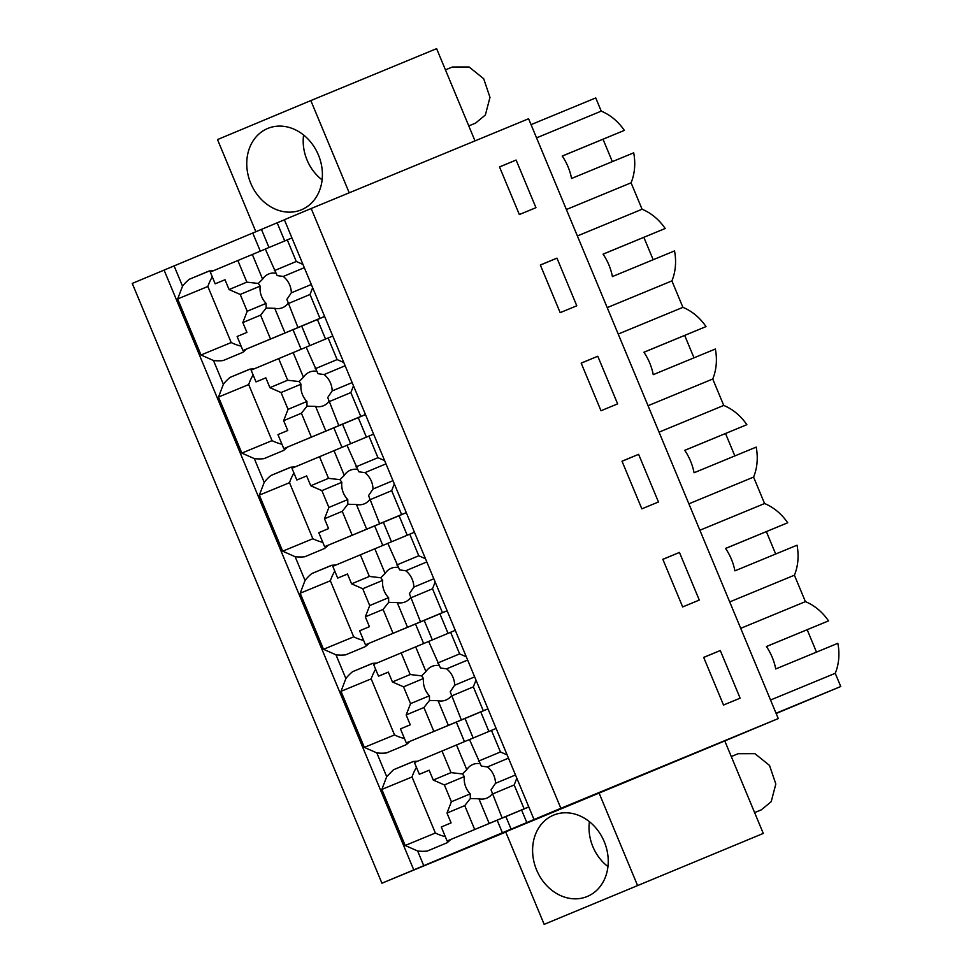 <?xml version="1.0" encoding="UTF-8"?>
<svg xmlns="http://www.w3.org/2000/svg" width="973" height="973" viewBox="0 0 973 973"><rect width="100%" height="100%" fill="white"/><g stroke="black" fill="none" stroke-linecap="round" stroke-linejoin="round"><path stroke-width="1.46" d="M505.753 832.073L381.927 883.216L132.255 283.423L164.096 270.117M381.927 883.216L417.502 868.354L413.756 869.886L164.084 270.093L284.384 219.801M534.031 819.521L284.359 219.728L311.19 208.514L560.862 808.308L423.754 865.678L417.648 850.998L405.182 845.488L381.842 789.431L412.029 776.977L435.357 833.022L405.182 845.488M560.862 808.308L778.266 718.56L528.594 118.755L311.19 208.514M778.266 718.56L724.788 740.94L763.282 833.423L544.162 924.35L763.282 833.423M349.222 192.812L310.825 100.584L436.609 48.65L475.006 140.89M409.767 741.462A55.023 45.828 67.6 0 1 406.191 744.698L386.463 752.944A55.023 45.828 67.6 0 1 376.806 752.895L364.34 747.386L341.012 691.329L345.865 678.558L340.927 666.687L335.977 654.805L323.51 649.295L300.183 593.238L305.036 580.467L295.147 556.702L282.681 551.192L259.341 495.135L264.206 482.365L254.306 458.611L241.839 453.102L218.511 397.045L223.364 384.274L218.426 372.391L213.476 360.509L201.01 354.999L177.67 298.942L207.857 286.488L231.197 342.545L201.01 354.999M213.318 270.762A55.023 45.828 67.6 0 0 209.025 271.029L189.297 279.275A55.023 45.828 67.6 0 0 182.535 286.171L177.67 298.942M413.756 869.886L423.754 865.678M417.49 761.251A55.023 45.828 67.6 0 0 413.197 761.518L393.469 769.765L386.707 776.661L381.842 789.431M252.749 233.021L260.314 251.18M261.457 229.409L268.986 247.507M277.171 222.817L284.712 240.939M519.339 214.547L535.953 207.687L516.116 160.046L499.502 166.906L519.339 214.547M597.787 356.24L617.624 403.88L600.998 410.74L581.173 363.099L597.787 356.24L581.197 363.16M556.957 258.137L576.782 305.79L560.168 312.649L540.331 264.997L556.957 258.137L540.368 265.07M682.669 606.933L662.832 559.293L679.458 552.433L699.283 600.073L682.669 606.933M638.616 454.33L658.453 501.983L641.839 508.843L622.002 461.19L638.616 454.33L622.027 461.263M720.288 650.523L703.674 657.383L723.511 705.036L740.125 698.176L720.288 650.523L703.698 657.456M310.825 100.584L217.502 139.577L255.863 231.732M250.742 183.265A44.016 36.67 -112.4 0 0 301.375 209.815A44.016 36.67 -112.4 0 0 318.414 154.987A44.016 36.67 -112.4 0 0 267.782 128.436A44.016 36.67 -112.4 0 0 250.742 183.265M776.162 713.501L840.745 686.512L776.053 713.221M770.543 700.013L835.248 673.304L840.745 686.512M740.721 628.339L805.413 601.63A50.462 42.034 67.6 0 1 828.522 620.883L766.408 646.522A50.462 42.034 67.6 0 1 775.736 668.95L837.85 643.299A50.462 42.034 67.6 0 1 835.248 673.304M724.788 740.94L505.668 831.854L544.162 924.35M599.003 792.873L637.497 885.357M566.371 209.523L631.076 182.815L642.083 209.244A50.462 42.034 67.6 0 1 665.191 228.497L603.09 254.172M536.549 137.862L601.241 111.141A50.462 42.034 67.6 0 1 624.35 130.394L562.236 156.045A50.462 42.034 67.6 0 1 571.565 178.46L633.691 152.822A50.462 42.034 67.6 0 1 631.076 182.815M531.039 124.641L595.744 97.932L601.241 111.141M474.654 676.88L454.671 685.223L450.219 691.791L461.324 719.911L462.345 719.521L448.346 725.371L438.081 700.694L429.507 700.451L423.924 707.529L406.155 714.948L410.253 724.8L400.45 728.886L406.288 742.898L456.337 722.112L464.474 741.657M404.476 738.543A55.023 45.828 -112.4 0 1 394.527 734.931L364.34 747.386M394.527 734.931L371.187 678.874L341.012 691.329M372.683 663.379L352.627 671.662A55.023 45.828 -112.4 0 0 345.865 678.558M375.627 669.254A55.023 45.828 -112.4 0 0 371.187 678.874M376.66 663.16A55.023 45.828 67.6 0 0 372.367 663.416L352.627 671.662M433.812 578.777L413.829 587.12L409.378 593.7L420.482 621.82L421.516 621.419L407.517 627.269L397.239 602.591L388.677 602.348L383.082 609.426L365.325 616.846L369.424 626.697L359.621 630.796L365.459 644.807L415.507 624.009L423.644 643.567M368.925 643.372A55.023 45.828 67.6 0 1 365.361 646.607L345.634 654.841A55.023 45.828 67.6 0 1 335.977 654.805M363.634 640.441A55.023 45.828 -112.4 0 1 353.698 636.829L323.51 649.295M353.698 636.829L330.358 580.772L300.183 593.238M331.854 565.289L311.798 573.559A55.023 45.828 -112.4 0 0 305.036 580.467M334.797 571.151A55.023 45.828 -112.4 0 0 330.358 580.772M335.819 565.058A55.023 45.828 67.6 0 0 331.525 565.325L311.798 573.559M392.983 480.674L373 489.03L368.548 495.598L379.652 523.717L380.686 523.328L366.687 529.178L356.41 504.501L347.835 504.245L342.253 511.336L324.483 518.755L328.582 528.594L318.791 532.693L324.617 546.704L374.666 525.919L382.815 545.464M328.096 545.269A55.023 45.828 67.6 0 1 324.532 548.504L304.804 556.751A55.023 45.828 67.6 0 1 295.147 556.702M322.805 542.35A55.023 45.828 -112.4 0 1 312.856 538.738L282.681 551.192M312.856 538.738L289.528 482.681L259.341 495.135M291.012 467.186L270.968 475.469A55.023 45.828 -112.4 0 0 264.206 482.365M293.968 473.06A55.023 45.828 -112.4 0 0 289.528 482.681M294.989 466.967A55.023 45.828 67.6 0 0 290.696 467.222L270.968 475.469M352.141 382.584L332.17 390.927L327.719 397.507L338.823 425.615L339.845 425.225L325.846 431.075L315.58 406.398L307.006 406.155L301.411 413.233L283.654 420.652L287.753 430.504L277.95 434.603L283.788 448.614L333.836 427.816L341.973 447.373M287.266 447.179A55.023 45.828 67.6 0 1 283.69 450.414L263.963 458.648A55.023 45.828 67.6 0 1 254.306 458.611M281.975 444.247A55.023 45.828 -112.4 0 1 272.026 440.635L241.839 453.102M272.026 440.635L248.687 384.578L218.511 397.045M250.183 369.095L230.127 377.366A55.023 45.828 -112.4 0 0 223.364 384.274M253.126 374.958A55.023 45.828 -112.4 0 0 248.687 384.578M254.16 368.864A55.023 45.828 67.6 0 0 249.866 369.132L230.127 377.366M311.311 284.481L291.328 292.837L286.877 299.404L297.981 327.524L299.015 327.135L285.016 332.973L274.739 308.307L266.164 308.052L260.582 315.143L242.824 322.562L246.923 332.401L237.12 336.5L242.946 350.511L293.007 329.713L301.144 349.271M246.424 349.076A55.023 45.828 67.6 0 1 242.861 352.311L223.133 360.557A55.023 45.828 67.6 0 1 213.476 360.509M231.197 342.545A55.023 45.828 -112.4 0 0 241.134 346.157M209.353 270.993L189.297 279.275M212.296 276.867A55.023 45.828 -112.4 0 0 207.857 286.488M515.483 774.97L495.5 783.314L491.049 789.894L502.153 818.013L503.187 817.612L489.188 823.462L478.911 798.784L470.336 798.541L464.753 805.62L446.984 813.051L451.083 822.89L441.292 826.989L447.118 841L497.167 820.203L502.421 832.815M450.596 839.565A55.023 45.828 67.6 0 1 447.033 842.8L427.305 851.034A55.023 45.828 67.6 0 1 417.648 850.998M435.357 833.022A55.023 45.828 -112.4 0 0 445.306 836.634M413.513 761.482L393.469 769.765M416.468 767.344A55.023 45.828 -112.4 0 0 412.029 776.977M293.007 329.713L324.641 316.505M317.417 319.521L325.541 339.042M366.383 437.132L358.246 417.612L365.471 414.595M333.836 427.816L358.259 417.636M407.213 535.235L399.088 515.714L406.313 512.698M374.666 525.919L399.088 515.726M448.042 633.338L439.918 613.805L447.142 610.789M415.507 624.009L439.93 613.829M456.337 722.112L487.972 708.891M480.759 711.908L488.884 731.428M497.167 820.203L528.813 806.982M521.589 810.01L526.843 822.623M516.116 160.046L499.526 166.967M679.458 552.433L662.868 559.366M665.191 228.497L603.065 254.135A50.462 42.034 67.6 0 1 612.406 276.563L674.52 250.912A50.462 42.034 67.6 0 1 671.905 280.905L682.912 307.346A50.462 42.034 67.6 0 1 706.021 326.587L643.907 352.238A50.462 42.034 67.6 0 1 653.236 374.654L715.35 349.015A50.462 42.034 67.6 0 1 712.747 379.008L723.742 405.437A50.462 42.034 67.6 0 1 746.85 424.69L684.737 450.329A50.462 42.034 67.6 0 1 694.065 472.756L756.191 447.106A50.462 42.034 67.6 0 1 753.576 477.098L764.583 503.54A50.462 42.034 67.6 0 1 787.692 522.781L725.566 548.431A50.462 42.034 67.6 0 1 734.907 570.847L797.021 545.208A50.462 42.034 67.6 0 1 794.406 575.201L805.413 601.63M828.522 620.883L766.432 646.559M807.189 629.738L816.505 652.117M624.35 130.394L562.26 156.081M603.029 139.248L612.345 161.627M643.858 237.351L653.175 259.73M706.021 326.587L643.931 352.275M684.688 335.442L694.004 357.821M746.85 424.69L684.761 450.365M725.53 433.544L734.846 455.923M787.692 522.781L725.603 548.468M766.359 531.635L775.676 554.014M794.406 575.201L729.714 601.91M604.245 841.669A44.016 36.67 -112.4 0 0 553.613 815.119A44.016 36.67 -112.4 0 0 536.585 869.935A44.016 36.67 -112.4 0 0 587.218 896.498A44.016 36.67 -112.4 0 0 604.245 841.669M505.875 816.59L511.117 829.203M642.083 209.244L577.378 235.953M465.033 718.5L473.158 737.996M424.204 620.397L432.328 639.906M383.374 522.306L391.487 541.803M342.532 424.204L350.657 443.7M301.703 326.101L309.815 345.61M699.879 530.249L764.583 503.54M688.884 503.819L753.576 477.098M659.049 432.146L723.742 405.437M648.042 405.717L712.747 379.008M618.208 334.055L682.912 307.346M607.213 307.614L671.905 280.905M303.588 135.016A42.496 35.393 -112.4 0 0 322.112 179.896M445.439 69.861L452.36 67.015L469.108 66.991L483.69 78.74L489.978 97.349L485.369 114.996L475.529 123.133L468.779 125.918M589.419 821.699A42.496 35.393 -112.4 0 0 607.955 866.578M731.282 756.544L738.191 753.698L754.939 753.674L769.521 765.423L775.822 784.031L771.2 801.679L761.36 809.816L754.61 812.601M215.179 283.812L225.006 279.75L215.179 283.812L210.29 272.039L237.85 260.521L246.85 282.134L229.081 289.565L224.982 279.713M265.337 249.076L237.85 260.521M291.936 237.947L265.313 249.039L277.135 275.59L283.252 276.466A18.219 15.167 -112.4 0 1 289.674 284.967A18.219 15.167 -112.4 0 1 291.328 292.837M285.016 332.973L242.946 350.511M297.981 327.524L324.605 316.42M260.582 315.143L270.518 338.993M242.824 322.562L247.215 311.263L240.209 294.442L229.081 289.565M246.85 282.134L258.295 283.471L262.613 279.178L252.348 254.5M258.295 283.471L260.18 286.111L240.209 294.442M275.748 273.17A18.219 15.167 -112.4 0 0 268.73 273.972A18.219 15.167 -112.4 0 0 262.613 279.178M287.278 239.869L296.279 261.482L274.313 270.664M296.279 261.482L302.956 264.413M312.649 287.704L310.022 294.491L319.947 318.341M274.739 308.307A18.219 15.167 -112.4 0 0 282.632 307.65A18.219 15.167 -112.4 0 0 288.008 303.503M310.022 294.491L288.057 303.661M266.164 308.052L266.091 303.369L247.215 311.263M260.18 286.111A18.219 15.167 -112.4 0 0 261.676 296.668A18.219 15.167 -112.4 0 0 266.091 303.369M304.318 267.672L283.252 276.466M256.021 381.903L265.836 377.852L256.021 381.903L251.119 370.129L278.679 358.623L287.68 380.236L269.922 387.655L265.824 377.816M306.167 347.179L278.679 358.623M332.778 336.038L306.154 347.142L317.964 373.693L324.082 374.569A18.219 15.167 -112.4 0 1 330.516 383.07A18.219 15.167 -112.4 0 1 332.17 390.927M325.846 431.075L283.788 448.614M338.823 425.615L365.447 414.522M301.411 413.233L311.348 437.096M283.654 420.652L288.044 409.353L281.051 392.545L269.922 387.655M287.68 380.236L299.125 381.562L303.454 377.269L293.177 352.603M299.125 381.562L301.01 384.201L281.051 392.545M316.578 371.26A18.219 15.167 -112.4 0 0 309.56 372.075A18.219 15.167 -112.4 0 0 303.454 377.269M328.12 337.972L337.12 359.584L315.155 368.755M337.12 359.584L343.797 362.515M353.491 385.807L350.852 392.581L360.788 416.444M315.58 406.398A18.219 15.167 -112.4 0 0 323.462 405.753A18.219 15.167 -112.4 0 0 328.838 401.594M350.852 392.581L328.886 401.764M307.006 406.155L306.933 401.472L288.044 409.353M301.01 384.201A18.219 15.167 -112.4 0 0 302.518 394.758A18.219 15.167 -112.4 0 0 306.933 401.472M345.147 365.763L324.082 374.569M296.85 480.005L306.665 475.943L296.85 480.005L291.949 468.232L319.521 456.714L328.509 478.339L310.752 485.758L306.653 475.906M346.996 445.269L319.521 456.714M373.608 434.14L346.984 445.233L358.806 471.783L364.911 472.659A18.219 15.167 -112.4 0 1 371.345 481.161A18.219 15.167 -112.4 0 1 373 489.03M366.687 529.178L324.617 546.704M379.652 523.717L406.276 512.613M342.253 511.336L352.177 535.199M324.483 518.755L328.886 507.456L321.881 490.635L310.752 485.758M328.509 478.339L339.954 479.665L344.284 475.371L334.019 450.694M339.954 479.665L341.851 482.304L321.881 490.635M357.419 469.363A18.219 15.167 -112.4 0 0 350.402 470.178A18.219 15.167 -112.4 0 0 344.284 475.371M368.949 436.062L377.95 457.687L355.984 466.858M377.95 457.687L384.627 460.618M394.32 483.897L391.681 490.684L401.618 514.547M356.41 504.501A18.219 15.167 -112.4 0 0 364.303 503.844A18.219 15.167 -112.4 0 0 369.679 499.696M391.681 490.684L369.716 499.854M347.835 504.245L347.762 499.563L328.886 507.456M341.851 482.304A18.219 15.167 -112.4 0 0 343.347 492.861A18.219 15.167 -112.4 0 0 347.762 499.563M385.977 463.866L364.911 472.659M387.838 543.372L332.79 566.322L337.692 578.096L347.507 574.046M337.692 578.096L347.483 574.009L351.581 583.849L362.722 588.738L369.716 605.559L365.325 616.846M360.351 554.817L369.351 576.43L351.581 583.849M414.437 532.231L387.826 543.335L399.635 569.886L405.753 570.762A18.219 15.167 -112.4 0 1 412.187 579.263A18.219 15.167 -112.4 0 1 413.829 587.12M407.517 627.269L365.459 644.807M420.482 621.82L447.106 610.716M383.082 609.426L393.019 633.289M369.351 576.43L380.796 577.755L385.126 573.474L374.848 548.796M380.796 577.755L382.681 580.394L362.722 588.738M398.249 567.466A18.219 15.167 -112.4 0 0 391.231 568.268A18.219 15.167 -112.4 0 0 385.126 573.474M409.779 534.165L418.779 555.778L396.814 564.96M418.779 555.778L425.456 558.709M435.162 582L432.523 588.774L442.447 612.637M397.239 602.591A18.219 15.167 -112.4 0 0 405.133 601.946A18.219 15.167 -112.4 0 0 410.509 597.787M432.523 588.774L410.557 597.957M388.677 602.348L388.604 597.665L369.716 605.559M382.681 580.394A18.219 15.167 -112.4 0 0 384.189 590.952A18.219 15.167 -112.4 0 0 388.604 597.665M426.819 561.956L405.753 570.762M455.279 630.334L373.62 664.425L378.521 676.199L388.336 672.148M378.521 676.199L388.324 672.1L392.423 681.951L403.552 686.841L410.545 703.649L406.155 714.948M401.18 652.907L410.18 674.532L392.423 681.951M448.346 725.371L406.288 742.898M461.324 719.911L487.947 708.818M423.924 707.529L433.849 731.392M410.18 674.532L421.625 675.858L425.955 671.565L415.678 646.887M421.625 675.858L423.51 678.497L403.552 686.841M439.078 665.556A18.219 15.167 -112.4 0 0 432.061 666.371A18.219 15.167 -112.4 0 0 425.955 671.565M428.655 641.438L440.465 667.989L446.583 668.852A18.219 15.167 -112.4 0 1 453.017 677.354A18.219 15.167 -112.4 0 1 454.671 685.223M450.621 632.255L459.621 653.88L437.655 663.051M459.621 653.88L466.298 656.811M475.992 680.103L473.352 686.877L483.289 710.74M438.081 700.694A18.219 15.167 -112.4 0 0 445.962 700.037A18.219 15.167 -112.4 0 0 451.338 695.89M473.352 686.877L451.387 696.048M429.507 700.451L429.434 695.768L410.545 703.649M423.51 678.497A18.219 15.167 -112.4 0 0 425.019 689.054A18.219 15.167 -112.4 0 0 429.434 695.768M467.648 660.059L446.583 668.852M496.108 728.436L414.449 762.528L419.351 774.289L429.166 770.239M419.351 774.289L429.154 770.202L433.253 780.042L444.381 784.931L451.387 801.752L446.984 813.051M442.022 751.01L451.022 772.623L433.253 780.042M489.188 823.462L447.118 841M502.153 818.013L528.777 806.909M464.753 805.62L474.69 829.483M451.022 772.623L462.455 773.949L466.785 769.667L456.519 744.99M462.455 773.949L464.352 776.588L444.381 784.931M479.92 763.659A18.219 15.167 -112.4 0 0 472.902 764.462A18.219 15.167 -112.4 0 0 466.785 769.667M469.485 739.529L481.307 766.079L487.424 766.955A18.219 15.167 -112.4 0 1 493.846 775.457A18.219 15.167 -112.4 0 1 495.5 783.314M491.45 730.358L500.45 751.971L478.485 761.154M500.45 751.971L507.128 754.902M516.821 778.193L514.182 784.968L524.119 808.831M478.911 798.784A18.219 15.167 -112.4 0 0 486.804 798.14A18.219 15.167 -112.4 0 0 492.18 793.98M514.182 784.968L492.229 794.15M470.336 798.541L470.263 793.859L451.387 801.752M464.352 776.588A18.219 15.167 -112.4 0 0 465.848 787.145A18.219 15.167 -112.4 0 0 470.263 793.859M508.478 758.149L487.424 766.955M386.707 776.661L376.806 752.895M182.535 286.171L174.082 265.884"/></g></svg>
